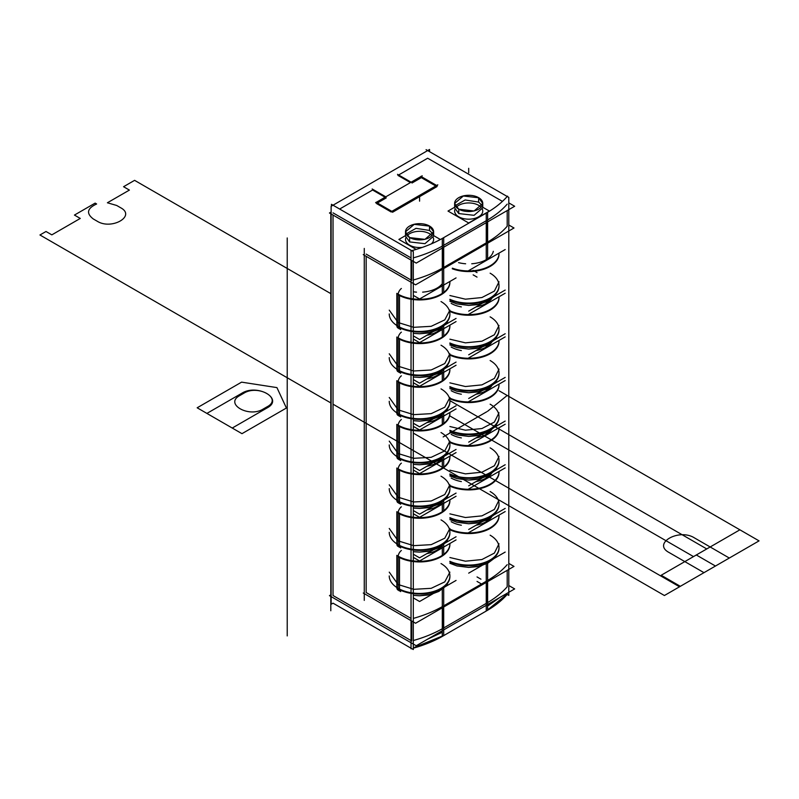 <?xml version="1.0" encoding="UTF-8"?>
<svg xmlns="http://www.w3.org/2000/svg" width="799" height="799" viewBox="0 0 799 799"><rect width="100%" height="100%" fill="white"/><g stroke="black" fill="none" stroke-linecap="round" stroke-linejoin="round"><path stroke-width="1.2" d="M437.602 240.958L440.249 239.42L433.627 235.605M416.159 249.398L398.891 239.42L405.512 235.605M409.627 245.163A14.062 8.12 180 0 1 405.792 237.802A14.062 8.12 0 0 0 409.627 245.163A14.062 8.12 180 0 1 405.792 237.802A14.062 8.12 0 0 0 409.627 245.163A14.062 8.12 180 0 1 405.792 237.802A14.062 8.12 0 0 0 409.627 245.163A14.062 8.12 180 0 1 405.792 237.802A14.062 8.12 180 0 0 409.627 245.163A14.062 8.12 0 0 0 422.361 247.38A14.062 8.12 180 0 1 409.627 245.163A14.062 8.12 0 0 0 422.361 247.38A14.062 8.12 180 0 1 409.627 245.163A14.062 8.12 0 0 0 422.361 247.38A14.062 8.12 180 0 1 409.627 245.163A14.062 8.12 180 0 0 422.361 247.38A14.062 8.12 180 0 1 409.627 245.163M407.13 235.645A14.062 8.12 180 0 1 429.512 233.688A14.062 8.12 180 0 1 432.009 235.645A14.062 8.12 0 0 0 429.512 233.688A14.062 8.12 180 0 1 432.009 235.645A14.062 8.12 0 0 0 429.512 233.688A14.062 8.12 180 0 1 432.009 235.645A14.062 8.12 0 0 0 429.512 233.688A14.062 8.12 180 0 1 432.009 235.645A14.062 8.12 180 0 0 429.512 233.688A14.062 8.12 0 0 0 407.13 235.645A14.062 8.12 180 0 1 429.512 233.688A14.062 8.12 0 0 0 407.13 235.645A14.062 8.12 180 0 1 429.512 233.688A14.062 8.12 0 0 0 407.13 235.645A14.062 8.12 180 0 1 429.512 233.688A14.062 8.12 180 0 0 407.13 235.645M433.348 237.802A14.062 8.12 180 0 1 431.31 243.895A14.062 8.12 0 0 0 433.348 237.802A14.062 8.12 180 0 1 431.31 243.895A14.062 8.12 0 0 0 433.348 237.802A14.062 8.12 180 0 1 431.31 243.895A14.062 8.12 0 0 0 433.348 237.802A14.062 8.12 180 0 1 431.31 243.895A14.062 8.12 180 0 0 433.348 237.802M430.122 226.407A14.062 8.12 0 0 0 414.601 224.179A14.062 8.12 0 0 0 405.512 231.77A14.062 8.12 0 0 0 410.277 237.862A14.062 8.12 180 0 1 405.512 231.77A14.062 8.12 180 0 1 414.601 224.179A14.062 8.12 180 0 1 430.122 226.407A14.062 8.12 180 0 0 414.601 224.179A14.062 8.12 180 0 0 405.512 231.77A14.062 8.12 180 0 0 410.277 237.862M406.042 233.977L416.029 228.334L429.512 230.452L429.512 226.117L414.232 224.349L405.512 231.81M405.512 231.85L409.627 237.603L409.627 241.927L405.512 236.184L405.512 231.86M409.028 237.143A14.062 8.12 0 0 0 424.539 239.36A14.062 8.12 0 0 0 433.627 231.77A14.062 8.12 0 0 0 428.873 225.688A14.062 8.12 180 0 1 433.627 231.77A14.062 8.12 180 0 1 424.539 239.36A14.062 8.12 180 0 1 409.028 237.143A14.062 8.12 180 0 0 424.539 239.36A14.062 8.12 180 0 0 433.627 231.77A14.062 8.12 180 0 0 428.873 225.688M409.627 237.603L424.948 239.36L433.627 231.85L433.627 236.184L424.948 243.685L409.627 241.927L409.627 237.603M433.627 231.81L429.512 226.117L429.512 230.452L433.098 233.977M454.631 207.241L448.009 211.066L468.693 223.001L489.378 211.066L482.756 207.241M458.756 216.799A14.062 8.12 180 0 1 454.921 209.448A14.062 8.12 0 0 0 458.756 216.799A14.062 8.12 180 0 1 454.921 209.448A14.062 8.12 0 0 0 458.756 216.799A14.062 8.12 180 0 1 454.921 209.448A14.062 8.12 0 0 0 458.756 216.799A14.062 8.12 180 0 1 454.921 209.448A14.062 8.12 180 0 0 458.756 216.799A14.062 8.12 0 0 0 475.345 218.217A14.062 8.12 0 0 0 482.476 209.448A14.062 8.12 180 0 1 475.345 218.217A14.062 8.12 180 0 1 458.756 216.799A14.062 8.12 0 0 0 475.345 218.217A14.062 8.12 0 0 0 482.476 209.448A14.062 8.12 180 0 1 475.345 218.217A14.062 8.12 180 0 1 458.756 216.799A14.062 8.12 0 0 0 475.345 218.217A14.062 8.12 0 0 0 482.476 209.448A14.062 8.12 180 0 1 475.345 218.217A14.062 8.12 180 0 1 458.756 216.799A14.062 8.12 180 0 0 475.345 218.217A14.062 8.12 180 0 0 482.476 209.448A14.062 8.12 180 0 1 475.345 218.217A14.062 8.12 180 0 1 458.756 216.799M456.259 207.281A14.062 8.12 180 0 1 478.641 205.323A14.062 8.12 180 0 1 481.138 207.281A14.062 8.12 0 0 0 478.641 205.323A14.062 8.12 180 0 1 481.138 207.281A14.062 8.12 0 0 0 478.641 205.323A14.062 8.12 180 0 1 481.138 207.281A14.062 8.12 0 0 0 478.641 205.323A14.062 8.12 180 0 1 481.138 207.281A14.062 8.12 180 0 0 478.641 205.323A14.062 8.12 0 0 0 456.259 207.281A14.062 8.12 180 0 1 478.641 205.323A14.062 8.12 0 0 0 456.259 207.281A14.062 8.12 180 0 1 478.641 205.323A14.062 8.12 0 0 0 456.259 207.281A14.062 8.12 180 0 1 478.641 205.323A14.062 8.12 180 0 0 456.259 207.281M479.24 198.042A14.062 8.12 0 0 0 463.73 195.815A14.062 8.12 0 0 0 454.631 203.415A14.062 8.12 0 0 0 459.395 209.498A14.062 8.12 180 0 1 454.631 203.415A14.062 8.12 180 0 1 463.73 195.815A14.062 8.12 180 0 1 479.24 198.042A14.062 8.12 180 0 0 463.73 195.815A14.062 8.12 180 0 0 454.631 203.415A14.062 8.12 180 0 0 459.395 209.498M455.16 205.623L465.148 199.97L478.641 202.087L478.641 197.762L463.35 195.995L454.631 203.455M454.631 203.485L458.756 209.238L458.756 213.563L454.631 207.83L454.631 203.495M458.147 208.779A14.062 8.12 0 0 0 473.667 211.006A14.062 8.12 0 0 0 482.756 203.415A14.062 8.12 0 0 0 477.992 197.323A14.062 8.12 180 0 1 482.756 203.415A14.062 8.12 180 0 1 473.667 211.006A14.062 8.12 180 0 1 458.147 208.779A14.062 8.12 180 0 0 473.667 211.006A14.062 8.12 180 0 0 482.756 203.415A14.062 8.12 180 0 0 477.992 197.323M458.756 209.238L474.077 210.996L482.756 203.485L482.756 207.83L474.077 215.321L458.756 213.563L458.756 209.238M482.756 203.455L478.641 197.762L478.641 202.087L482.226 205.623M399.52 589.692L399.52 556.923M389.243 572.144L398.132 584.528L398.132 588.853L398.132 584.528L413.652 589.322L431.18 588.324L444.783 581.872L449.897 572.144M401.378 550.481A5.513 3.186 120 0 0 398.162 556.194A5.513 3.186 120 0 1 401.378 550.481A5.513 3.186 120 0 0 398.162 556.194M456.059 539.914L419.575 560.988L413.313 557.372M426.906 553.607A24.809 14.322 0 0 0 442.286 545.677A24.809 14.322 0 0 1 426.906 553.607A24.809 14.322 0 0 0 442.286 545.677A24.809 14.322 0 0 1 426.906 553.607A24.809 14.322 0 0 0 442.286 545.677M432.808 593.857L419.575 601.507L413.313 597.892M445.283 586.656L456.059 580.434M400.659 591.59A5.513 2.976 -63 0 1 399.56 589.722M389.243 575.929A30.322 17.508 0 0 0 398.132 588.314A30.322 17.508 0 0 0 431.18 592.109A30.322 17.508 0 0 0 449.897 575.929A30.322 17.508 180 0 1 431.18 592.109A30.322 17.508 180 0 1 398.132 588.314A30.322 17.508 0 0 0 441.018 588.314A30.322 17.508 0 0 0 441.018 563.555A30.322 17.508 180 0 1 441.018 588.314A30.322 17.508 180 0 1 398.132 588.314L398.132 556.803A30.322 17.508 0 0 0 431.909 560.419A30.322 17.508 0 0 0 449.857 543.5A30.322 17.508 180 0 1 431.909 560.419A30.322 17.508 180 0 1 398.132 556.803L398.132 588.314A30.322 17.508 0 0 0 441.018 588.314A30.322 17.508 0 0 0 441.018 563.555M398.172 588.973A5.513 3.186 120 0 0 399.27 590.841A5.513 3.186 -60 0 1 398.172 588.973A5.513 3.186 -60 0 0 399.28 590.841M397.942 590.022A5.513 3.376 -56.8 0 1 396.873 588.174M449.897 576.568A30.322 17.508 180 0 1 430.291 592.938A30.322 17.508 180 0 1 396.823 588.144L396.823 555.365A30.322 17.508 180 0 0 430.291 560.169A30.322 17.508 180 0 0 449.897 543.789M449.897 544.419A30.322 17.508 180 0 1 431.18 560.598A30.322 17.508 180 0 1 398.132 556.803A30.322 17.508 0 0 0 431.909 560.419A30.322 17.508 0 0 0 449.857 543.5M399.52 546.027L399.52 513.258M389.243 528.479L398.132 540.863L398.132 545.188L398.132 540.863L413.652 545.657L431.18 544.658L444.783 538.206L449.897 528.479M401.378 506.816A5.513 3.186 120 0 0 398.162 512.519A5.513 3.186 120 0 1 401.378 506.816A5.513 3.186 120 0 0 398.162 512.519M456.059 496.249L419.575 517.323L413.313 513.707M426.906 509.932A24.809 14.322 0 0 0 442.286 502.012A24.809 14.322 0 0 1 426.906 509.932A24.809 14.322 0 0 0 442.286 502.012A24.809 14.322 0 0 1 426.906 509.932A24.809 14.322 0 0 0 442.286 502.012M432.808 550.191L419.575 557.832L413.313 554.216M445.283 542.99L456.059 536.768M400.659 547.924A5.513 2.976 -63 0 1 399.56 546.047M389.243 532.264A30.322 17.508 0 0 0 398.132 544.648A30.322 17.508 0 0 0 431.18 548.444A30.322 17.508 0 0 0 449.897 532.264A30.322 17.508 180 0 1 431.18 548.444A30.322 17.508 180 0 1 398.132 544.648A30.322 17.508 0 0 0 441.018 544.648A30.322 17.508 0 0 0 441.018 519.889A30.322 17.508 180 0 1 441.018 544.648A30.322 17.508 180 0 1 398.132 544.648L398.132 513.138A30.322 17.508 0 0 0 431.909 516.743A30.322 17.508 0 0 0 449.857 499.834A30.322 17.508 180 0 1 431.909 516.743A30.322 17.508 180 0 1 398.132 513.138L398.132 544.648A30.322 17.508 0 0 0 441.018 544.648A30.322 17.508 0 0 0 441.018 519.889M398.172 545.298A5.513 3.186 120 0 0 399.27 547.165A5.513 3.186 -60 0 1 398.172 545.298A5.513 3.186 -60 0 0 399.28 547.175M397.942 546.356A5.513 3.376 -56.8 0 1 396.873 544.509M449.897 532.893A30.322 17.508 180 0 1 430.291 549.273A30.322 17.508 180 0 1 396.823 544.479L396.823 511.7A30.322 17.508 180 0 0 430.291 516.504A30.322 17.508 180 0 0 449.897 500.124M449.897 500.753A30.322 17.508 180 0 1 431.18 516.933A30.322 17.508 180 0 1 398.132 513.138A30.322 17.508 0 0 0 431.909 516.743A30.322 17.508 0 0 0 449.857 499.834M468.693 401.627L505.188 380.554M451.155 390.681A24.809 14.322 0 0 0 461.363 394.237A24.809 14.322 0 0 1 451.155 390.681A24.809 14.322 0 0 0 461.363 394.237A24.809 14.322 0 0 1 451.155 390.681A24.809 14.322 0 0 0 461.363 394.237M476.024 394.237A24.809 14.322 0 0 0 491.545 386.147A24.809 14.322 0 0 1 476.024 394.237A24.809 14.322 0 0 0 491.545 386.147A24.809 14.322 0 0 1 476.024 394.237A24.809 14.322 0 0 0 491.545 386.147M468.693 442.137L481.937 434.496M494.411 427.295L505.188 421.073M449.897 430.311A30.322 17.508 0 0 0 481.917 432.329A30.322 17.508 0 0 0 499.015 416.569A30.322 17.508 180 0 1 481.917 432.329A30.322 17.508 180 0 1 449.897 430.311A30.322 17.508 0 0 0 491.355 428.204A30.322 17.508 0 0 0 490.137 404.194A30.322 17.508 180 0 1 491.355 428.204A30.322 17.508 180 0 1 449.897 430.311A30.322 17.508 0 0 0 491.355 428.204A30.322 17.508 0 0 0 490.137 404.194M499.015 417.198A30.322 17.508 180 0 1 481.917 432.958A30.322 17.508 180 0 1 449.897 430.941M499.015 384.429A30.322 17.508 180 0 1 481.917 400.179A30.322 17.508 180 0 1 449.897 398.162M449.897 426.526L465.408 430.192L481.917 428.544L494.391 422.082L499.015 412.783M499.015 385.058A30.322 17.508 180 0 1 481.917 400.818A30.322 17.508 180 0 1 449.897 398.791A30.322 17.508 0 0 0 482.626 400.609A30.322 17.508 0 0 0 498.976 384.139A30.322 17.508 180 0 1 482.626 400.609A30.322 17.508 180 0 1 449.897 398.791A30.322 17.508 0 0 0 482.626 400.609A30.322 17.508 0 0 0 498.976 384.139M468.693 357.952L505.188 336.888M451.155 347.016A24.809 14.322 0 0 0 461.363 350.571A24.809 14.322 0 0 1 451.155 347.016A24.809 14.322 0 0 0 461.363 350.571A24.809 14.322 0 0 1 451.155 347.016A24.809 14.322 0 0 0 461.363 350.571M476.024 350.571A24.809 14.322 0 0 0 491.545 342.471A24.809 14.322 0 0 1 476.024 350.571A24.809 14.322 0 0 0 491.545 342.471A24.809 14.322 0 0 1 476.024 350.571A24.809 14.322 0 0 0 491.545 342.471M468.693 398.471L481.937 390.831M494.411 383.63L505.188 377.408M449.897 386.636A30.322 17.508 0 0 0 481.917 388.664A30.322 17.508 0 0 0 499.015 372.903A30.322 17.508 180 0 1 481.917 388.664A30.322 17.508 180 0 1 449.897 386.636A30.322 17.508 0 0 0 491.355 384.539A30.322 17.508 0 0 0 490.137 360.519A30.322 17.508 180 0 1 491.355 384.539A30.322 17.508 180 0 1 449.897 386.636A30.322 17.508 0 0 0 491.355 384.539A30.322 17.508 0 0 0 490.137 360.519M499.015 373.533A30.322 17.508 180 0 1 481.917 389.293A30.322 17.508 180 0 1 449.897 387.275M499.015 340.764A30.322 17.508 180 0 1 481.917 356.514A30.322 17.508 180 0 1 449.897 354.496M449.897 382.851L465.408 386.526L481.917 384.878L494.391 378.416L499.015 369.118M499.015 341.393A30.322 17.508 180 0 1 481.917 357.143A30.322 17.508 180 0 1 449.897 355.126A30.322 17.508 0 0 0 482.626 356.943A30.322 17.508 0 0 0 498.976 340.474A30.322 17.508 180 0 1 482.626 356.943A30.322 17.508 180 0 1 449.897 355.126A30.322 17.508 0 0 0 482.626 356.943A30.322 17.508 0 0 0 498.976 340.474M468.693 314.287L505.188 293.223M451.155 303.35A24.809 14.322 0 0 0 461.363 306.906A24.809 14.322 0 0 1 451.155 303.35A24.809 14.322 0 0 0 461.363 306.906A24.809 14.322 0 0 1 451.155 303.35A24.809 14.322 0 0 0 461.363 306.906M476.024 306.906A24.809 14.322 0 0 0 491.545 298.806A24.809 14.322 0 0 1 476.024 306.906A24.809 14.322 0 0 0 491.545 298.806A24.809 14.322 0 0 1 476.024 306.906A24.809 14.322 0 0 0 491.545 298.806M468.693 354.806L481.937 347.166M494.411 339.955L505.188 333.742M449.897 342.971A30.322 17.508 0 0 0 481.917 344.988A30.322 17.508 0 0 0 499.015 329.238A30.322 17.508 180 0 1 481.917 344.988A30.322 17.508 180 0 1 449.897 342.971A30.322 17.508 0 0 0 491.355 340.873A30.322 17.508 0 0 0 490.137 316.853A30.322 17.508 180 0 1 491.355 340.873A30.322 17.508 180 0 1 449.897 342.971A30.322 17.508 0 0 0 491.355 340.873A30.322 17.508 0 0 0 490.137 316.853M499.015 329.867A30.322 17.508 180 0 1 481.917 345.617A30.322 17.508 180 0 1 449.897 343.6M499.015 297.088A30.322 17.508 180 0 1 481.917 312.848A30.322 17.508 180 0 1 449.897 310.831M449.897 339.185L465.408 342.851L481.917 341.203L494.391 334.751L499.015 325.453M499.015 297.727A30.322 17.508 180 0 1 481.917 313.478A30.322 17.508 180 0 1 449.897 311.46A30.322 17.508 0 0 0 482.626 313.278A30.322 17.508 0 0 0 498.976 296.809A30.322 17.508 180 0 1 482.626 313.278A30.322 17.508 180 0 1 449.897 311.46A30.322 17.508 0 0 0 482.626 313.278A30.322 17.508 0 0 0 498.976 296.809M468.693 270.621L505.188 249.558M458.566 262.631A24.809 14.322 0 0 0 465.637 263.77A24.809 14.322 0 0 1 458.566 262.631A24.809 14.322 0 0 0 465.637 263.77A24.809 14.322 0 0 1 458.566 262.631A24.809 14.322 0 0 0 465.637 263.77M471.75 263.77A24.809 14.322 0 0 0 493.313 251.315A24.809 14.322 0 0 1 471.75 263.77A24.809 14.322 0 0 0 493.313 251.315A24.809 14.322 0 0 1 471.75 263.77A24.809 14.322 0 0 0 493.313 251.315M468.693 311.141L481.937 303.5M494.411 296.289L505.188 290.067M449.897 299.305A30.322 17.508 0 0 0 481.917 301.323A30.322 17.508 0 0 0 499.015 285.573A30.322 17.508 180 0 1 481.917 301.323A30.322 17.508 180 0 1 449.897 299.305A30.322 17.508 0 0 0 491.355 297.208A30.322 17.508 0 0 0 490.137 273.188A30.322 17.508 180 0 1 491.355 297.208A30.322 17.508 180 0 1 449.897 299.305A30.322 17.508 0 0 0 491.355 297.208A30.322 17.508 0 0 0 490.137 273.188M499.015 286.202A30.322 17.508 180 0 1 481.917 301.952A30.322 17.508 180 0 1 449.897 299.935M499.015 253.423A30.322 17.508 180 0 1 483.265 268.784A30.322 17.508 180 0 1 452.374 268.184M449.897 295.52L465.408 299.186L481.917 297.538L494.391 291.086L499.015 281.787M499.015 254.052A30.322 17.508 180 0 1 483.215 269.423A30.322 17.508 180 0 1 452.274 268.774A30.322 17.508 0 0 0 483.904 269.203A30.322 17.508 0 0 0 498.976 253.143A30.322 17.508 180 0 1 483.904 269.203A30.322 17.508 180 0 1 452.274 268.774A30.322 17.508 0 0 0 483.904 269.203A30.322 17.508 0 0 0 498.976 253.143M399.52 502.361L399.52 469.592M389.243 484.813L398.132 497.198L398.132 501.522L398.132 497.198L413.652 501.982L431.18 500.993L444.783 494.541L449.897 484.813M401.378 463.15A5.513 3.186 120 0 0 398.162 468.853A5.513 3.186 120 0 1 401.378 463.15A5.513 3.186 120 0 0 398.162 468.853M456.059 452.584L419.575 473.657L413.313 470.042M426.906 466.266A24.809 14.322 0 0 0 442.286 458.336A24.809 14.322 0 0 1 426.906 466.266A24.809 14.322 0 0 0 442.286 458.336A24.809 14.322 0 0 1 426.906 466.266A24.809 14.322 0 0 0 442.286 458.336M432.808 506.526L419.575 514.166L413.313 510.551M445.283 499.325L456.059 493.103M400.659 504.259A5.513 2.976 -63 0 1 399.56 502.381M389.243 488.598A30.322 17.508 0 0 0 398.132 500.983A30.322 17.508 0 0 0 431.18 504.778A30.322 17.508 0 0 0 449.897 488.598A30.322 17.508 180 0 1 431.18 504.778A30.322 17.508 180 0 1 398.132 500.983A30.322 17.508 0 0 0 441.018 500.983A30.322 17.508 0 0 0 441.018 476.214A30.322 17.508 180 0 1 441.018 500.983A30.322 17.508 180 0 1 398.132 500.983L398.132 469.462A30.322 17.508 0 0 0 431.909 473.078A30.322 17.508 0 0 0 449.857 456.169A30.322 17.508 180 0 1 431.909 473.078A30.322 17.508 180 0 1 398.132 469.462L398.132 500.983A30.322 17.508 0 0 0 441.018 500.983A30.322 17.508 0 0 0 441.018 476.214M398.172 501.632A5.513 3.186 120 0 0 399.27 503.5A5.513 3.186 -60 0 1 398.172 501.632A5.513 3.186 -60 0 0 399.28 503.51M397.942 502.681A5.513 3.376 -56.8 0 1 396.873 500.843M449.897 489.228A30.322 17.508 180 0 1 430.291 505.607A30.322 17.508 180 0 1 396.823 500.803L396.823 468.034A30.322 17.508 180 0 0 430.291 472.828A30.322 17.508 180 0 0 449.897 456.459M449.897 457.088A30.322 17.508 180 0 1 431.18 473.258A30.322 17.508 180 0 1 398.132 469.462A30.322 17.508 0 0 0 431.909 473.078A30.322 17.508 0 0 0 449.857 456.169M399.52 458.696L399.52 425.917M389.243 441.148L398.132 453.522L398.132 457.857L398.132 453.522L413.652 458.316L431.18 457.318L444.783 450.876L449.897 441.148M401.378 419.485A5.513 3.186 120 0 0 398.162 425.188A5.513 3.186 120 0 1 401.378 419.485A5.513 3.186 120 0 0 398.162 425.188M456.059 408.918L419.575 429.982L413.313 426.366M426.906 422.601A24.809 14.322 0 0 0 442.286 414.671A24.809 14.322 0 0 1 426.906 422.601A24.809 14.322 0 0 0 442.286 414.671A24.809 14.322 0 0 1 426.906 422.601A24.809 14.322 0 0 0 442.286 414.671M432.808 462.861L419.575 470.501L413.313 466.886M445.283 455.65L456.059 449.438M400.659 460.594A5.513 2.976 -63 0 1 399.56 458.716M389.243 444.933A30.322 17.508 0 0 0 398.132 457.308A30.322 17.508 0 0 0 431.18 461.103A30.322 17.508 0 0 0 449.897 444.933A30.322 17.508 180 0 1 431.18 461.103A30.322 17.508 180 0 1 398.132 457.308A30.322 17.508 0 0 0 441.018 457.308A30.322 17.508 0 0 0 441.018 432.549A30.322 17.508 180 0 1 441.018 457.308A30.322 17.508 180 0 1 398.132 457.308L398.132 425.797A30.322 17.508 0 0 0 431.909 429.413A30.322 17.508 0 0 0 449.857 412.504A30.322 17.508 180 0 1 431.909 429.413A30.322 17.508 180 0 1 398.132 425.797L398.132 457.308A30.322 17.508 0 0 0 441.018 457.308A30.322 17.508 0 0 0 441.018 432.549M398.172 457.967A5.513 3.186 120 0 0 399.27 459.834A5.513 3.186 -60 0 1 398.172 457.967A5.513 3.186 -60 0 0 399.28 459.834M397.942 459.016A5.513 3.376 -56.8 0 1 396.873 457.168M449.897 445.562A30.322 17.508 180 0 1 430.291 461.942A30.322 17.508 180 0 1 396.823 457.138L396.823 424.369A30.322 17.508 180 0 0 430.291 429.163A30.322 17.508 180 0 0 449.897 412.793M449.897 413.423A30.322 17.508 180 0 1 431.18 429.592A30.322 17.508 180 0 1 398.132 425.797A30.322 17.508 0 0 0 431.909 429.413A30.322 17.508 0 0 0 449.857 412.504M399.52 415.031L399.52 382.252M389.243 397.483L398.132 409.857L398.132 414.192L398.132 409.857L413.652 414.651L431.18 413.652L444.783 407.21L449.897 397.483M401.378 375.82A5.513 3.186 120 0 0 398.162 381.523A5.513 3.186 120 0 1 401.378 375.82A5.513 3.186 120 0 0 398.162 381.523M456.059 365.253L419.575 386.317L413.313 382.701M426.906 378.936A24.809 14.322 0 0 0 442.286 371.006A24.809 14.322 0 0 1 426.906 378.936A24.809 14.322 0 0 0 442.286 371.006A24.809 14.322 0 0 1 426.906 378.936A24.809 14.322 0 0 0 442.286 371.006M432.808 419.195L419.575 426.836L413.313 423.22M445.283 411.984L456.059 405.762M400.659 416.918A5.513 2.976 -63 0 1 399.56 415.051M389.243 401.268A30.322 17.508 0 0 0 398.132 413.642A30.322 17.508 0 0 0 431.18 417.438A30.322 17.508 0 0 0 449.897 401.268A30.322 17.508 180 0 1 431.18 417.438A30.322 17.508 180 0 1 398.132 413.642A30.322 17.508 0 0 0 441.018 413.642A30.322 17.508 0 0 0 441.018 388.883A30.322 17.508 180 0 1 441.018 413.642A30.322 17.508 180 0 1 398.132 413.642L398.132 382.132A30.322 17.508 0 0 0 431.909 385.747A30.322 17.508 0 0 0 449.857 368.838A30.322 17.508 180 0 1 431.909 385.747A30.322 17.508 180 0 1 398.132 382.132L398.132 413.642A30.322 17.508 0 0 0 441.018 413.642A30.322 17.508 0 0 0 441.018 388.883M398.172 414.301A5.513 3.186 120 0 0 399.27 416.169A5.513 3.186 -60 0 1 398.172 414.301A5.513 3.186 -60 0 0 399.28 416.169M397.942 415.35A5.513 3.376 -56.8 0 1 396.873 413.502M449.897 401.897A30.322 17.508 180 0 1 430.291 418.276A30.322 17.508 180 0 1 396.823 413.473L396.823 380.704A30.322 17.508 180 0 0 430.291 385.498A30.322 17.508 180 0 0 449.897 369.118M449.897 369.747A30.322 17.508 180 0 1 431.18 385.927A30.322 17.508 180 0 1 398.132 382.132A30.322 17.508 0 0 0 431.909 385.747A30.322 17.508 0 0 0 449.857 368.838M399.52 371.355L399.52 338.586M389.243 353.807L398.132 366.192L398.132 370.516L398.132 366.192L413.652 370.986L431.18 369.987L444.783 363.535L449.897 353.807M401.378 332.144A5.513 3.186 120 0 0 398.162 337.857A5.513 3.186 120 0 1 401.378 332.144A5.513 3.186 120 0 0 398.162 337.857M456.059 321.578L419.575 342.651L413.313 339.036M426.906 335.27A24.809 14.322 0 0 0 442.286 327.34A24.809 14.322 0 0 1 426.906 335.27A24.809 14.322 0 0 0 442.286 327.34A24.809 14.322 0 0 1 426.906 335.27A24.809 14.322 0 0 0 442.286 327.34M432.808 375.52L419.575 383.17L413.313 379.555M445.283 368.319L456.059 362.097M400.659 373.253A5.513 2.976 -63 0 1 399.56 371.385M389.243 357.592A30.322 17.508 0 0 0 398.132 369.977A30.322 17.508 0 0 0 431.18 373.772A30.322 17.508 0 0 0 449.897 357.592A30.322 17.508 180 0 1 431.18 373.772A30.322 17.508 180 0 1 398.132 369.977A30.322 17.508 0 0 0 441.018 369.977A30.322 17.508 0 0 0 441.018 345.218A30.322 17.508 180 0 1 441.018 369.977A30.322 17.508 180 0 1 398.132 369.977L398.132 338.466A30.322 17.508 0 0 0 431.909 342.082A30.322 17.508 0 0 0 449.857 325.163A30.322 17.508 180 0 1 431.909 342.082A30.322 17.508 180 0 1 398.132 338.466L398.132 369.977A30.322 17.508 0 0 0 441.018 369.977A30.322 17.508 0 0 0 441.018 345.218M398.172 370.636A5.513 3.186 120 0 0 399.27 372.504A5.513 3.186 -60 0 1 398.172 370.636A5.513 3.186 -60 0 0 399.28 372.504M397.942 371.685A5.513 3.376 -56.8 0 1 396.873 369.837M449.897 358.232A30.322 17.508 180 0 1 430.291 374.601A30.322 17.508 180 0 1 396.823 369.807L396.823 337.028A30.322 17.508 180 0 0 430.291 341.832A30.322 17.508 180 0 0 449.897 325.453M449.897 326.082A30.322 17.508 180 0 1 431.18 342.262A30.322 17.508 180 0 1 398.132 338.466A30.322 17.508 0 0 0 431.909 342.082A30.322 17.508 0 0 0 449.857 325.163M399.52 327.69L399.52 294.921M389.243 310.142L398.132 322.526L398.132 326.851L398.132 322.526L413.652 327.32L431.18 326.322L444.783 319.87L449.897 310.142M401.378 288.479A5.513 3.186 120 0 0 398.162 294.182A5.513 3.186 120 0 1 401.378 288.479A5.513 3.186 120 0 0 398.162 294.182M456.059 277.912L419.575 298.986L413.313 295.37M413.313 291.775A24.809 14.322 0 0 0 416.509 292.134A24.809 14.322 0 0 1 413.313 291.775A24.809 14.322 0 0 0 416.509 292.134A24.809 14.322 0 0 1 413.313 291.775A24.809 14.322 0 0 0 416.509 292.134M422.631 292.134A24.809 14.322 0 0 0 442.286 283.675A24.809 14.322 0 0 1 422.631 292.134A24.809 14.322 0 0 0 442.286 283.675A24.809 14.322 0 0 1 422.631 292.134A24.809 14.322 0 0 0 442.286 283.675M432.808 331.855L419.575 339.495L413.313 335.88M445.283 324.654L456.059 318.431M400.659 329.588A5.513 2.976 -63 0 1 399.56 327.71M389.243 313.927A30.322 17.508 0 0 0 398.132 326.312A30.322 17.508 0 0 0 431.18 330.107A30.322 17.508 0 0 0 449.897 313.927A30.322 17.508 180 0 1 431.18 330.107A30.322 17.508 180 0 1 398.132 326.312A30.322 17.508 0 0 0 441.018 326.312A30.322 17.508 0 0 0 441.018 301.553A30.322 17.508 180 0 1 441.018 326.312A30.322 17.508 180 0 1 398.132 326.312L398.132 294.801A30.322 17.508 0 0 0 431.909 298.407A30.322 17.508 0 0 0 449.857 281.498A30.322 17.508 180 0 1 431.909 298.407A30.322 17.508 180 0 1 398.132 294.801L398.132 326.312A30.322 17.508 0 0 0 441.018 326.312A30.322 17.508 0 0 0 441.018 301.553M398.172 326.961A5.513 3.186 120 0 0 399.27 328.828A5.513 3.186 -60 0 1 398.172 326.961A5.513 3.186 -60 0 0 399.28 328.838M397.942 328.019A5.513 3.376 -56.8 0 1 396.873 326.172M449.897 314.556A30.322 17.508 180 0 1 430.291 330.936A30.322 17.508 180 0 1 396.823 326.142L396.823 293.363A30.322 17.508 180 0 0 430.291 298.167A30.322 17.508 180 0 0 449.897 281.787M449.897 282.417A30.322 17.508 180 0 1 431.18 298.596A30.322 17.508 180 0 1 398.132 294.801A30.322 17.508 0 0 0 431.909 298.407A30.322 17.508 0 0 0 449.857 281.498M468.693 532.623L505.188 511.56M451.155 521.687A24.809 14.322 0 0 0 461.363 525.243A24.809 14.322 0 0 1 451.155 521.687A24.809 14.322 0 0 0 461.363 525.243A24.809 14.322 0 0 1 451.155 521.687A24.809 14.322 0 0 0 461.363 525.243M476.024 525.243A24.809 14.322 0 0 0 491.545 517.143A24.809 14.322 0 0 1 476.024 525.243A24.809 14.322 0 0 0 491.545 517.143A24.809 14.322 0 0 1 476.024 525.243A24.809 14.322 0 0 0 491.545 517.143M468.693 573.143L481.937 565.502M494.411 558.291L505.188 552.079M449.897 561.307A30.322 17.508 0 0 0 481.917 563.325A30.322 17.508 0 0 0 499.015 547.575A30.322 17.508 180 0 1 481.917 563.325A30.322 17.508 180 0 1 449.897 561.307A30.322 17.508 0 0 0 491.355 559.21A30.322 17.508 0 0 0 490.137 535.19A30.322 17.508 180 0 1 491.355 559.21A30.322 17.508 180 0 1 449.897 561.307A30.322 17.508 0 0 0 491.355 559.21A30.322 17.508 0 0 0 490.137 535.19M499.015 548.204A30.322 17.508 180 0 1 481.917 563.954A30.322 17.508 180 0 1 449.897 561.937M499.015 515.425A30.322 17.508 180 0 1 481.917 531.185A30.322 17.508 180 0 1 449.897 529.168M449.897 557.522L465.408 561.188L481.917 559.54L494.391 553.088L499.015 543.789M499.015 516.064A30.322 17.508 180 0 1 481.917 531.814A30.322 17.508 180 0 1 449.897 529.797A30.322 17.508 0 0 0 482.626 531.615A30.322 17.508 0 0 0 498.976 515.145A30.322 17.508 180 0 1 482.626 531.615A30.322 17.508 180 0 1 449.897 529.797A30.322 17.508 0 0 0 482.626 531.615A30.322 17.508 0 0 0 498.976 515.145M468.693 488.958L505.188 467.894M451.155 478.022A24.809 14.322 0 0 0 461.363 481.577A24.809 14.322 0 0 1 451.155 478.022A24.809 14.322 0 0 0 461.363 481.577A24.809 14.322 0 0 1 451.155 478.022A24.809 14.322 0 0 0 461.363 481.577M476.024 481.577A24.809 14.322 0 0 0 491.545 473.477A24.809 14.322 0 0 1 476.024 481.577A24.809 14.322 0 0 0 491.545 473.477A24.809 14.322 0 0 1 476.024 481.577A24.809 14.322 0 0 0 491.545 473.477M468.693 529.477L481.937 521.837M494.411 514.626L505.188 508.404M449.897 517.642A30.322 17.508 0 0 0 481.917 519.66A30.322 17.508 0 0 0 499.015 503.909A30.322 17.508 180 0 1 481.917 519.66A30.322 17.508 180 0 1 449.897 517.642A30.322 17.508 0 0 0 491.355 515.545A30.322 17.508 0 0 0 490.137 491.525A30.322 17.508 180 0 1 491.355 515.545A30.322 17.508 180 0 1 449.897 517.642A30.322 17.508 0 0 0 491.355 515.545A30.322 17.508 0 0 0 490.137 491.525M499.015 504.539A30.322 17.508 180 0 1 481.917 520.289A30.322 17.508 180 0 1 449.897 518.271M499.015 471.76A30.322 17.508 180 0 1 481.917 487.52A30.322 17.508 180 0 1 449.897 485.502M449.897 513.857L465.408 517.522L481.917 515.874L494.391 509.422L499.015 500.124M499.015 472.389A30.322 17.508 180 0 1 481.917 488.149A30.322 17.508 180 0 1 449.897 486.132A30.322 17.508 0 0 0 482.626 487.939A30.322 17.508 0 0 0 498.976 471.48A30.322 17.508 180 0 1 482.626 487.939A30.322 17.508 180 0 1 449.897 486.132A30.322 17.508 0 0 0 482.626 487.939A30.322 17.508 0 0 0 498.976 471.48M468.693 445.293L505.188 424.219M451.155 434.356A24.809 14.322 0 0 0 461.363 437.912A24.809 14.322 0 0 1 451.155 434.356A24.809 14.322 0 0 0 461.363 437.912A24.809 14.322 0 0 1 451.155 434.356A24.809 14.322 0 0 0 461.363 437.912M476.024 437.912A24.809 14.322 0 0 0 491.545 429.812A24.809 14.322 0 0 1 476.024 437.912A24.809 14.322 0 0 0 491.545 429.812A24.809 14.322 0 0 1 476.024 437.912A24.809 14.322 0 0 0 491.545 429.812M468.693 485.812L481.937 478.162M494.411 470.961L505.188 464.738M449.897 473.977A30.322 17.508 0 0 0 481.917 475.994A30.322 17.508 0 0 0 499.015 460.234A30.322 17.508 180 0 1 481.917 475.994A30.322 17.508 180 0 1 449.897 473.977A30.322 17.508 0 0 0 491.355 471.869A30.322 17.508 0 0 0 490.137 447.859A30.322 17.508 180 0 1 491.355 471.869A30.322 17.508 180 0 1 449.897 473.977A30.322 17.508 0 0 0 491.355 471.869A30.322 17.508 0 0 0 490.137 447.859M499.015 460.863A30.322 17.508 180 0 1 481.917 476.623A30.322 17.508 180 0 1 449.897 474.606M499.015 428.094A30.322 17.508 180 0 1 481.917 443.854A30.322 17.508 180 0 1 449.897 441.837M449.897 470.192L465.408 473.857L481.917 472.209L494.391 465.747L499.015 456.449M499.015 428.723A30.322 17.508 180 0 1 481.917 444.484A30.322 17.508 180 0 1 449.897 442.466A30.322 17.508 0 0 0 482.626 444.274A30.322 17.508 0 0 0 498.976 427.805A30.322 17.508 180 0 1 482.626 444.274A30.322 17.508 180 0 1 449.897 442.466A30.322 17.508 0 0 0 482.626 444.274A30.322 17.508 0 0 0 498.976 427.805M508.793 585.527L514.656 588.913L416.229 645.742L329.458 595.645L331.126 594.686M411.036 640.558L333.023 595.515L411.036 640.558L333.023 595.515L333.023 215.051L333.023 595.515L411.036 640.558L333.023 595.515L333.023 215.051M413.313 640.528A110.272 63.66 0 0 0 442.286 628.763A110.272 63.66 180 0 1 413.313 640.528A110.272 63.66 0 0 0 442.286 628.763A110.272 63.66 0 0 1 413.313 640.528M443.165 628.264L443.165 607.31L443.165 628.264L443.165 607.31L443.165 628.264L486.751 603.095L486.751 582.141L486.751 603.095L486.751 582.141L486.751 603.095L443.165 628.264L486.751 603.095M487.62 602.586A110.272 63.66 0 0 0 507.195 586.796A110.272 63.66 180 0 1 487.62 602.586A110.272 63.66 0 0 0 507.195 586.796L507.195 570.336L507.195 586.796A110.272 63.66 0 0 1 487.62 602.586M429.562 151.66L429.562 149.473L331.126 206.302L331.126 604.264L333.023 603.165L411.036 648.209M339.645 209.038L372.594 190.022L339.645 209.038L372.594 190.022L339.645 209.038L372.594 190.022L385.088 197.233M398.631 174.981L427.665 158.222L502.431 201.388L427.665 158.222L398.631 174.981L427.665 158.222L398.631 174.981L427.665 158.222L502.431 201.388M507.195 594.446A110.272 63.66 180 0 1 486.251 611.035A110.272 63.66 180 0 0 507.195 594.446L508.793 595.365L508.793 197.403L426.077 149.653M507.195 210.566L507.195 226.257A110.272 63.66 180 0 1 487.62 242.057A110.272 63.66 0 0 0 507.195 226.257L507.195 210.566L507.195 226.257A110.272 63.66 0 0 1 487.62 242.057A110.272 63.66 0 0 0 507.195 226.257L507.195 210.566M508.793 224.988L513.997 227.995L415.57 284.824L363.265 254.631M366.162 254.112L411.036 280.03M413.313 280A110.272 63.66 0 0 0 442.286 268.234A110.272 63.66 180 0 1 413.313 280A110.272 63.66 0 0 0 442.286 268.234A110.272 63.66 0 0 1 413.313 280M443.165 267.735L443.165 247.54L443.165 267.735L443.165 247.54L443.165 267.735L486.751 242.566L486.751 222.372L486.751 242.566L486.751 222.372L486.751 242.566L443.165 267.735L486.751 242.566M364.264 600.389L364.264 248.439M411.036 618.436L366.162 592.528L366.162 256.299L366.162 592.528L411.036 618.436L366.162 592.528L366.162 256.299L366.162 592.528L411.036 618.436L366.162 592.528L366.162 256.299M508.793 563.405L513.997 566.411L415.57 623.24L363.265 593.038M413.313 618.406A110.272 63.66 0 0 0 442.286 606.641A110.272 63.66 0 0 1 413.313 618.406A110.272 63.66 0 0 0 442.286 606.641A110.272 63.66 0 0 1 413.313 618.406M443.165 606.141L486.751 580.983M487.62 580.474A110.272 63.66 0 0 0 507.195 564.673A110.272 63.66 0 0 1 487.62 580.474A110.272 63.66 0 0 0 507.195 564.673A110.272 63.66 0 0 1 487.62 580.474M507.515 196.664L507.515 196.125A110.272 63.66 180 0 1 486.251 213.083L486.251 259.535L486.251 213.083A110.272 63.66 180 0 0 507.515 196.125L507.515 196.664M486.251 611.035L486.251 563.874L486.251 611.035M486.251 521.537L486.251 520.209L486.251 521.537M486.251 477.872L486.251 476.544L486.251 477.872M486.251 434.207L486.251 432.878L486.251 434.207M486.251 390.541L486.251 389.213L486.251 390.541M486.251 346.866L486.251 345.538L486.251 346.866M486.251 303.201L486.251 301.872L486.251 303.201M499.854 597.462L487.62 606.081M487.62 605.832L498.876 598.032M487.62 609.907L507.195 594.106L487.62 610.156M442.286 636.423L442.286 589.263L442.286 636.423L487.62 610.246L487.62 563.225L487.62 610.246L442.286 636.423M442.286 555.385L442.286 545.597L442.286 555.385M442.286 511.72L442.286 501.932L442.286 511.72M442.286 468.054L442.286 458.266L442.286 468.054M442.286 424.389L442.286 413.492L442.286 424.389M442.286 380.714L442.286 369.827L442.286 380.714M442.286 337.048L442.286 326.152L442.286 337.048M442.286 293.383L442.286 238.462L487.62 212.294L487.62 258.666L487.62 212.294L442.286 238.462L442.286 293.383M487.62 520.668L487.62 519.55L487.62 520.668M487.62 477.003L487.62 475.884L487.62 477.003M487.62 433.328L487.62 432.219L487.62 433.328M487.62 389.662L487.62 388.554L487.62 389.662M487.62 345.997L487.62 344.888L487.62 345.997M487.62 302.332L487.62 301.213L487.62 302.332M486.751 220.444L443.165 245.613M443.705 635.605L443.705 588.154L443.705 635.605A110.272 63.66 180 0 1 413.313 648.179A110.272 63.66 180 0 0 443.705 635.605M443.705 554.386L443.705 544.479L443.705 554.386M443.705 510.721L443.705 500.813L443.705 510.721M443.705 467.055L443.705 457.148L443.705 467.055M443.705 423.39L443.705 412.494L443.705 423.39M443.705 379.725L443.705 368.828L443.705 379.725M443.705 336.049L443.705 325.163L443.705 336.049M443.705 292.384L443.705 237.643A110.272 63.66 180 0 1 411.036 250.846L411.036 648.798L411.036 250.846A110.272 63.66 180 0 0 443.705 237.643L443.705 292.384M411.735 648.618A110.272 63.66 180 0 1 411.036 648.798A110.272 63.66 180 0 0 411.735 648.618L413.313 649.527L413.313 251.565L331.445 204.304L331.445 206.122M442.286 632.249L427.355 639.32M428.773 638.501L442.286 631.999M413.313 647.849L442.286 636.074M442.286 636.324L413.313 648.099M411.735 280.429L411.735 260.494L411.735 280.429M411.036 257.907L333.023 212.864M411.735 640.958L411.735 621.023L411.735 640.958M508.793 202.876L514.656 206.262L416.229 263.091L329.458 212.993L331.126 212.035M377.388 203.006L386.237 197.892M413.313 257.877A110.272 63.66 0 0 0 442.286 246.112A110.272 63.66 0 0 1 413.313 257.877A110.272 63.66 0 0 0 442.286 246.112A110.272 63.66 0 0 1 413.313 257.877M487.62 219.935A110.272 63.66 0 0 0 507.195 204.145A110.272 63.66 0 0 1 487.62 219.935A110.272 63.66 0 0 0 507.195 204.145A110.272 63.66 0 0 1 487.62 219.935M397.932 175.39L410.436 182.601M412.004 183.021L421.323 177.648L412.004 183.021L421.323 177.648L412.004 183.021L421.323 177.648L435.765 185.987M436.913 186.646L392.519 212.274M391.2 212.005L376.499 203.515M375.6 202.716L422.212 175.8M385.787 196.834L372.164 188.963M411.125 182.202L397.512 174.332M437.343 185.867L420.893 176.369M391.2 211.715L437.812 184.809M392.519 211.745L376.079 202.247M399.16 590.771A5.513 3.196 -59.7 0 1 398.062 588.903M398.132 588.314L398.132 556.803M399.16 547.105A5.513 3.196 -59.7 0 1 398.062 545.238M398.132 544.648L398.132 513.138M399.16 503.44A5.513 3.196 -59.7 0 1 398.062 501.572M398.132 500.983L398.132 469.462M399.16 459.775A5.513 3.196 -59.7 0 1 398.062 457.897M398.132 457.308L398.132 425.797M399.16 416.099A5.513 3.196 -59.7 0 1 398.062 414.232M398.132 413.642L398.132 382.132M399.16 372.434A5.513 3.196 -59.7 0 1 398.062 370.566M398.132 369.977L398.132 338.466M399.16 328.769A5.513 3.196 -59.7 0 1 398.062 326.901M398.132 326.312L398.132 294.801M333.023 404.194L664.408 595.515L703.979 572.663L669.083 552.518C651.954 543.54 678.86 527.999 694.431 537.887L729.317 558.042L759.05 540.873L499.015 390.741L759.05 540.873L739.894 529.817L693.502 556.593L449.897 415.949L693.502 556.593L739.894 529.817L696.309 554.975L715.465 566.032L759.05 540.873L739.894 529.817L696.309 554.975L715.465 566.032L759.05 540.873L499.015 390.741L759.05 540.873L729.317 558.042L694.431 537.887C678.86 527.999 651.954 543.54 669.083 552.518L703.979 572.663L664.408 595.515L333.023 404.194M443.165 436.943L486.751 411.775L443.165 436.943M487.62 411.265L507.195 395.465L487.62 411.265M468.693 172.794L468.693 168.299L468.693 172.794M477.033 581.422L480.938 583.679M197.163 407.79L241.977 433.667L286.412 408.019L276.933 387.605L241.588 382.142L197.163 407.79L241.977 433.667L286.412 408.019L276.933 387.605L241.588 382.142L197.163 407.79L206.901 413.413L241.797 393.268C257.358 383.38 284.264 398.911 267.136 407.899L232.239 428.044L241.977 433.667L286.412 408.019L276.933 387.605L241.588 382.142L197.163 407.79L206.901 413.413L241.797 393.268C257.358 383.38 284.264 398.911 267.136 407.899L232.239 428.044L241.977 433.667L286.412 408.019L276.933 387.605L241.588 382.142L197.163 407.79L206.901 413.413L241.797 393.268C257.358 383.38 284.264 398.911 267.136 407.899L232.239 428.044L241.977 433.667L286.412 408.019L276.933 387.605L241.588 382.142L197.163 407.79L206.901 413.413L241.797 393.268C257.358 383.38 284.264 398.911 267.136 407.899L232.239 428.044L241.977 433.667L286.412 408.019L276.933 387.605L241.588 382.142L197.163 407.79L241.977 433.667L286.412 408.019L276.933 387.605L241.588 382.142L197.163 407.79L241.977 433.667L286.412 408.019L276.933 387.605L241.588 382.142L197.163 407.79M243.745 393.268C258.107 384.149 282.936 398.481 267.136 406.771L263.231 409.018C248.869 418.147 224.04 403.815 239.85 395.525L243.745 393.268C258.107 384.149 282.936 398.481 267.136 406.771L263.231 409.018C248.869 418.147 224.04 403.815 239.85 395.525L243.745 393.268C258.107 384.149 282.936 398.481 267.136 406.771L263.231 409.018C248.869 418.147 224.04 403.815 239.85 395.525L243.745 393.268C258.107 384.149 282.936 398.481 267.136 406.771L263.231 409.018C248.869 418.147 224.04 403.815 239.85 395.525L243.745 393.268M507.195 570.336L507.195 586.796L507.195 570.336M413.313 433.098L679.52 586.786L759.05 540.873L679.52 586.786L413.313 433.098M331.126 293.812L134.592 180.344L123.565 186.716L129.398 190.082L107.396 202.776L116.694 205.473L120.599 207.72C136.399 216.01 111.57 230.352 97.208 221.223L93.313 218.976C86.012 213.363 87.121 208.369 96.619 203.995L95.131 203.126L74.437 215.071L80.27 218.437L51.835 234.856L46.002 231.49L39.95 234.986L331.126 403.096L39.95 234.986L46.002 231.49L51.835 234.856L80.27 218.437L74.437 215.071L95.131 203.126L96.619 203.995C87.121 208.369 86.012 213.363 93.313 218.976L97.208 221.223C111.57 230.352 136.399 216.01 120.599 207.72L116.694 205.473L107.396 202.776L129.398 190.082L123.565 186.716L134.592 180.344L331.126 293.812M477.033 277.103L473.138 274.856M477.033 272.599L473.138 270.352M419.575 201.158L419.575 196.654L419.575 201.158M330.806 610.756L330.806 212.794L330.806 610.756M287.221 635.914L287.221 237.962L287.221 635.914M706.755 548.943L661.182 575.26L680.339 586.316L759.05 540.873L680.339 586.316L661.182 575.26L706.755 548.943L449.897 400.649L706.755 548.943M477.033 576.928L480.938 579.175M447.47 583.899L445.492 586.436L438.941 591.35L427.934 595.035L419.685 595.774L413.313 595.365L419.495 595.774L431.2 594.316L438.761 591.45L445.642 586.276L449.168 580.374M447.47 540.234L445.492 542.771L438.941 547.685L427.934 551.37L419.685 552.099L413.313 551.7L419.495 552.099L431.2 550.651L438.761 547.784L445.642 542.611L449.168 536.698M496.588 424.539L494.621 427.075L488.059 431.989L477.063 435.675L468.803 436.404L456.858 434.896L449.897 432.289L456.998 434.936L468.613 436.404L480.319 434.956L487.879 432.089L494.761 426.916L498.296 421.003M496.588 380.873L494.621 383.4L488.059 388.324L477.063 391.999L468.803 392.738L456.858 391.23L449.897 388.614L456.998 391.27L468.613 392.738L480.319 391.29L487.879 388.414L494.761 383.25L498.296 377.338M496.588 337.208L494.621 339.735L488.059 344.659L477.063 348.334L468.803 349.073L456.858 347.565L449.897 344.948L456.998 347.605L468.613 349.073L480.319 347.615L487.879 344.749L494.761 339.585L498.296 333.672M449.897 301.283L456.998 303.94L468.613 305.408L480.319 303.95L487.879 301.083L494.761 295.91L498.296 290.007L494.621 296.069L488.059 300.993L477.063 304.669L468.803 305.408L456.858 303.9L449.897 301.283M447.47 496.569L445.492 499.095L438.941 504.019L427.934 507.695L419.685 508.434L413.313 508.024L419.495 508.434L431.2 506.985L438.761 504.119L445.642 498.946L449.168 493.033M447.47 452.903L445.492 455.43L438.941 460.354L427.934 464.029L419.685 464.768L413.313 464.359L419.495 464.768L431.2 463.32L438.761 460.444L445.642 455.28L449.168 449.368M447.47 409.238L445.492 411.765L438.941 416.688L427.934 420.364L419.685 421.103L413.313 420.693L419.495 421.103L431.2 419.645L438.761 416.778L445.642 411.605L449.168 405.702M447.47 365.562L445.492 368.099L438.941 373.013L427.934 376.699L419.685 377.438L413.313 377.028L419.495 377.438L431.2 375.979L438.761 373.113L445.642 367.94L449.168 362.037M447.47 321.897L445.492 324.434L438.941 329.348L427.934 333.033L419.685 333.762L413.313 333.363L419.495 333.762L431.2 332.314L438.761 329.448L445.642 324.274L449.168 318.362M449.897 563.285L456.998 565.942L468.613 567.41L480.319 565.952L487.879 563.085L494.761 557.922L498.296 552.009L494.621 558.072L488.059 562.995L477.063 566.671L468.803 567.41L456.858 565.902L449.897 563.285M449.897 519.62L456.998 522.266L468.613 523.745L480.319 522.286L487.879 519.42L494.761 514.246L498.296 508.344L494.621 514.406L488.059 519.33L477.063 523.005L468.803 523.745L456.858 522.236L449.897 519.62M496.588 468.204L494.621 470.741L488.059 475.655L477.063 479.34L468.803 480.079L456.858 478.571L449.897 475.954L456.998 478.601L468.613 480.079L480.319 478.621L487.879 475.755L494.761 470.581L498.296 464.678"/></g></svg>
